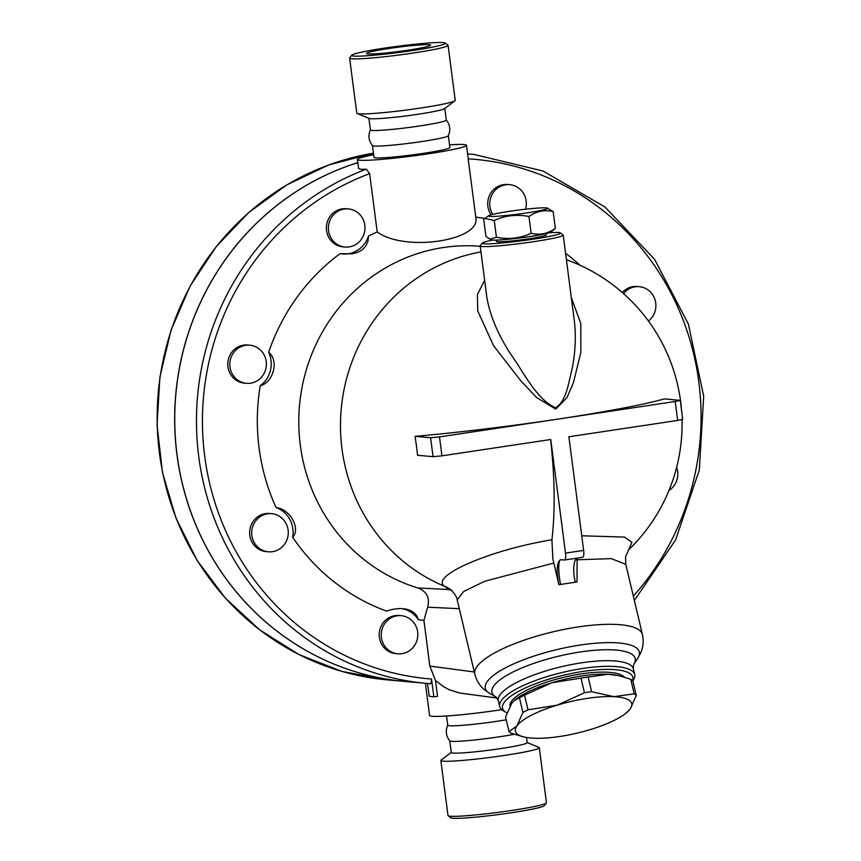 <?xml version="1.0" encoding="UTF-8"?>
<svg xmlns="http://www.w3.org/2000/svg" width="861" height="861" viewBox="0 0 861 861"><rect width="100%" height="100%" fill="white"/><g stroke="black" fill="none" stroke-linecap="round" stroke-linejoin="round"><path stroke-width="1.29" d="M408.017 50.186A32.352 2.152 172.6 0 1 366.452 53.5A32.352 2.152 172.6 0 1 398.266 47.194A32.352 2.152 172.6 0 1 430.629 45.159A32.352 2.152 172.6 0 1 408.017 50.186M384.706 48.087A47.247 3.153 -7.4 0 0 351.762 55.19A47.247 3.153 -7.4 0 0 398.955 52.456A47.247 3.153 -7.4 0 0 445.266 43.05A47.247 3.153 -7.4 0 0 384.706 48.087M445.266 43.05L447.935 45.095A49.637 3.304 172.6 0 1 448.075 45.299A49.637 3.304 172.6 0 1 399.289 54.975A49.637 3.304 172.6 0 1 349.62 58.096A49.637 3.304 172.6 0 1 349.706 57.859L351.762 55.19M349.62 58.096L356.777 113.146A49.637 3.304 -7.4 0 0 357.154 113.48A49.637 3.304 -7.4 0 0 406.435 110.025A49.637 3.304 -7.4 0 0 454.942 100.78A49.637 3.304 -7.4 0 0 455.221 100.36L448.075 45.31M370.434 129.796C367.97 135.468 368.659 140.73 372.479 145.595A38.271 2.551 -7.4 0 0 410.729 143.087A38.271 2.551 -7.4 0 0 448.323 135.737M368.885 118.172L370.413 129.914A38.271 2.551 -7.4 0 0 408.706 127.503A38.271 2.551 -7.4 0 0 446.321 120.045L444.803 108.314M357.154 113.48L369.175 118.431A38.271 2.551 -7.4 0 0 407.178 115.772A38.271 2.551 -7.4 0 0 444.577 108.637L454.942 100.78M448.14 815.744L450.809 817.789A47.247 3.153 -7.4 0 0 497.938 814.635A47.247 3.153 -7.4 0 0 544.303 805.648L546.369 802.99A49.637 3.304 172.6 0 1 497.647 812.429A49.637 3.304 172.6 0 1 448.14 815.744A49.637 3.304 172.6 0 1 448 815.539L440.854 760.489A49.637 3.304 -7.4 0 0 490.501 757.379A49.637 3.304 -7.4 0 0 539.298 747.703A49.637 3.304 -7.4 0 0 538.921 747.37L527.169 742.526M539.298 747.703L546.444 802.753A49.637 3.304 172.6 0 1 546.369 802.99M451.261 752.385L441.133 760.069A49.637 3.304 -7.4 0 0 440.854 760.489M446.525 715.997L447.731 725.22A38.271 2.551 -7.4 0 0 467.652 724.887A38.271 2.551 -7.4 0 0 506.236 719.796M447.752 725.102C445.288 730.774 445.976 736.037 449.797 740.901A38.271 2.551 -7.4 0 0 473.862 740.051A38.271 2.551 -7.4 0 0 514.178 734.282M449.754 740.847L451.272 752.536A38.271 2.551 -7.4 0 0 489.565 750.135A38.271 2.551 -7.4 0 0 527.19 742.677L526.512 737.479M555.356 228.423L550.566 232.212A29.898 1.991 172.6 0 1 529.838 236.592A29.898 1.991 172.6 0 1 491.653 239.864L489.877 239.132L496.431 237.27C508.485 239.659 520.055 238.336 531.151 233.32C539.707 235.387 547.768 233.761 555.356 228.423L553.171 211.612C544.626 209.546 536.554 211.182 528.966 216.509C516.912 214.131 505.342 215.444 494.246 220.47L484.904 218.468L483.731 219.523L485.916 236.323L489.877 239.132M547.435 208.082A29.898 1.991 -7.4 0 0 517.752 210.159A29.898 1.991 -7.4 0 0 488.521 215.734A29.898 1.991 -7.4 0 0 526.76 212.925A29.898 1.991 -7.4 0 0 547.435 208.082L553.171 211.612M531.151 233.32L528.966 216.509M496.431 237.27L494.246 220.47M546.132 233.643L546.294 234.935A25.12 1.679 172.6 0 1 521.605 239.832A25.12 1.679 172.6 0 1 496.474 241.403L496.313 240.111M514.598 700.262L515.545 699.487A59.807 16.101 -13.3 0 1 551.836 682.751L524.543 695.161A66.986 18.038 166.7 0 0 519.452 697.787L514.598 700.262L511.595 703.512L505.568 717.019L509.045 731.667L516.912 725.931A59.807 16.101 166.7 0 0 524.457 737.081A59.807 16.101 166.7 0 0 533.325 738.189A59.807 16.101 166.7 0 0 589.989 729.676A59.807 16.101 166.7 0 0 626.281 712.94A59.807 16.101 166.7 0 0 630.241 708.904L626.281 712.94M636.257 695.408L630.241 708.904A59.807 16.101 166.7 0 0 613.818 696.657A59.807 16.101 166.7 0 0 557.153 705.17A59.807 16.101 166.7 0 0 516.912 725.931L522.928 712.434A66.986 18.038 -13.3 0 1 528.008 709.808L557.153 705.17L584.458 692.761A66.986 18.038 -13.3 0 1 591.615 691.684L613.818 696.657L634.18 693.858A66.986 18.038 -13.3 0 1 636.257 695.408L632.781 680.76A66.986 18.038 166.7 0 0 630.704 679.211L619.048 675.724L608.501 674.238A59.807 16.101 -13.3 0 1 617.369 675.347L619.048 675.724M608.501 674.238L588.138 677.037A66.986 18.038 166.7 0 0 580.981 678.113L551.836 682.751A59.807 16.101 -13.3 0 1 608.501 674.238M524.457 737.081L511.122 733.217A66.986 18.038 -13.3 0 1 509.045 731.667M580.981 678.113L584.458 692.761M588.138 677.037L591.615 691.684M524.543 695.161L528.008 709.808M519.452 697.787L522.928 712.434M630.704 679.211L634.18 693.858M510.035 705.966A59.205 15.939 -13.3 0 1 581.347 673.894A59.205 15.939 -13.3 0 1 624.257 677.069M357.778 162.664A265.532 253.801 95.1 0 0 175.795 444.115A265.532 253.801 95.1 0 0 404.778 681.438A265.532 253.801 95.1 0 0 404.81 681.449A265.532 253.801 95.1 0 1 176.623 451.347A265.532 253.801 95.1 0 1 344.594 167.217A265.532 253.801 95.1 0 1 357.778 162.686M492.729 214.357A19.136 18.296 -84.9 0 1 492.363 194.005A19.136 18.296 -84.9 0 1 509.755 184.684A19.136 18.296 -84.9 0 1 525.533 209.223M491.093 214.776A19.136 18.296 -84.9 0 1 490.157 194.134A19.136 18.296 -84.9 0 1 507.721 184.502L509.755 184.684M364.838 225.259A19.136 18.296 -84.9 0 1 344.992 247.042A19.136 18.296 -84.9 0 1 328.482 226.346A19.136 18.296 -84.9 0 1 348.414 208.922A19.136 18.296 -84.9 0 1 364.838 225.259M344.992 247.042L342.958 246.859A19.136 18.296 -84.9 0 1 326.459 226.163A19.136 18.296 -84.9 0 1 346.391 208.739L348.414 208.922M259.183 348.942A19.136 18.296 -84.9 0 1 265.145 371.069A19.136 18.296 -84.9 0 1 246.386 383.317A19.136 18.296 -84.9 0 1 229.876 362.621A19.136 18.296 -84.9 0 1 249.808 345.196A19.136 18.296 -84.9 0 1 259.183 348.942M246.386 383.317L244.352 383.134A19.136 18.296 -84.9 0 1 227.853 362.438A19.136 18.296 -84.9 0 1 247.785 345.013L249.808 345.196M267.523 513.802A19.136 18.296 -84.9 0 1 271.699 513.683A19.136 18.296 -84.9 0 1 288.198 534.38A19.136 18.296 -84.9 0 1 268.266 551.804A19.136 18.296 -84.9 0 1 251.681 533.293A19.136 18.296 -84.9 0 1 267.523 513.802M268.266 551.804L266.232 551.621A19.136 18.296 -84.9 0 1 249.658 533.11A19.136 18.296 -84.9 0 1 265.489 513.619A19.136 18.296 -84.9 0 1 269.665 513.5L271.699 513.683M384.975 623.278A19.136 18.296 -84.9 0 1 401.248 615.68A19.136 18.296 -84.9 0 1 417.746 636.376A19.136 18.296 -84.9 0 1 397.814 653.8A19.136 18.296 -84.9 0 1 382.779 642.564A19.136 18.296 -84.9 0 1 384.975 623.278M397.814 653.8L395.791 653.617A19.136 18.296 -84.9 0 1 380.745 642.381A19.136 18.296 -84.9 0 1 382.941 623.095A19.136 18.296 -84.9 0 1 399.213 615.497L401.248 615.68M676.617 467.405A19.136 18.296 -84.9 0 1 668.954 490.512M623.536 293.612A19.136 18.296 -84.9 0 1 639.303 286.681A19.136 18.296 -84.9 0 1 655.221 300.478A19.136 18.296 -84.9 0 1 648.451 321.045M622.288 292.503A19.136 18.296 -84.9 0 1 637.269 286.498L639.303 286.681M342.667 254.038A26.314 25.152 -84.9 0 0 368.486 236.086A203.336 194.349 -84.9 0 1 377.215 231.964L369.638 173.642L366.312 169.176A265.532 253.801 95.1 0 0 198.342 453.306A265.532 253.801 95.1 0 0 426.561 683.397A265.532 253.801 95.1 0 0 430.974 683.763L431.533 679.028L433.847 696.861L437.517 696.301L435.451 680.405L429.854 666.08L423.924 620.458A203.336 194.349 -84.9 0 1 418.295 619.576A26.314 25.152 -84.9 0 0 401.42 608.544M418.295 619.576L416.961 616.164L414.216 612.828L410.008 610.266L405.66 608.985L399.945 608.523L393.122 609.244L386.395 611.041A203.336 194.349 -84.9 0 1 292.665 537.253A26.314 25.152 -84.9 0 0 276.058 507.592A203.336 194.349 -84.9 0 1 260.226 385.696A26.314 25.152 -84.9 0 0 268.643 352.278A203.336 194.349 -84.9 0 1 339.987 253.683L352.257 253.812L358.241 252.09L362.309 249.733L365.764 246.138L367.959 241.317L368.486 236.086M582.466 557.304A7.179 2.056 -98.5 0 0 582.606 557.304A7.179 2.056 -98.5 0 0 583.65 550.394L565.516 553.117A7.179 2.056 81.5 0 1 564.472 560.027A7.179 2.056 81.5 0 1 564.332 560.027L560.855 559.715C556.798 561.673 556.141 570.004 558.875 584.705L552.891 559.004L551.912 539.782C489.328 550.061 429.316 576.3 444.642 586.341L449.033 589.548L417.811 587.934A174.632 166.916 -84.9 0 1 301.759 388.903A174.632 166.916 -84.9 0 1 480.223 246.289M366.312 169.176L361.125 169.391L358.606 168.476L357.369 159.479A55.018 3.67 -7.4 0 0 412.397 156.024A55.018 3.67 -7.4 0 0 466.49 145.305A55.018 3.67 -7.4 0 0 449.55 144.852M488.521 215.734L484.904 218.468A203.336 194.349 -84.9 0 0 475.778 217.155L467.545 153.958M632.803 680.847L633.212 680.233A69.375 18.684 166.7 0 0 634.697 674.518A69.375 18.684 166.7 0 0 583.155 668.405A69.375 18.684 166.7 0 0 499.692 706.526A69.375 18.684 166.7 0 0 503.588 710.971L506.311 712.499A66.986 18.038 -13.3 0 1 519.097 691.06A66.986 18.038 -13.3 0 1 583.134 671.408A66.986 18.038 -13.3 0 1 632.631 680.61M506.957 712.843A66.986 18.038 -13.3 0 1 506.311 712.499M576.3 559.811L611.375 558.628L625.796 564.364L642.414 634.471A86.122 23.193 166.7 0 0 553.268 631.77A86.122 23.193 166.7 0 0 474.82 674.206C476.51 680.653 479.749 685.862 484.549 689.844L489.834 693.503A79.115 21.299 -13.3 0 1 557.454 649.463A79.115 21.299 -13.3 0 1 637.657 658.461L640.735 652.81C643.232 647.106 643.791 640.982 642.414 634.471M558.875 584.705L577.01 581.982L577.096 558.132M457.213 599.945L457.213 599.934C457.03 597.416 455.071 594.176 451.336 590.183L451.336 590.183A23.925 23.118 -50.2 0 0 444.642 586.341A174.632 166.916 -84.9 0 1 341.548 405.757A174.632 166.916 -84.9 0 1 480.965 251.939M474.82 674.206L457.213 599.923L463.638 591.485L484.904 581.207L553.741 563.062M268.643 352.278C279.136 360.285 273.55 382.499 260.226 385.696M276.058 507.592C289.953 508.819 300.995 528.536 292.665 537.253M565.569 253.306A203.336 194.349 -84.9 0 1 580.034 265.231M475.778 217.155C481.643 240.757 404.831 252.295 377.215 231.964M423.924 620.458L427.605 607.199C430.134 597.932 426.873 591.507 417.811 587.934M565.516 553.117L550.76 439.497L441.962 455.846L439.497 436.904L675.228 401.495L677.682 420.426L568.884 436.775L583.65 550.394M551.912 539.782A174.374 49.938 -98.5 0 0 550.61 439.519M677.682 420.426L682.698 419.318L680.244 400.376L675.228 401.495M439.497 436.904L430.597 437.743L415.067 436.344A174.374 11.623 -7.4 0 0 664.391 398.891L680.244 400.376M430.597 437.743L433.061 456.674L441.962 455.846M433.061 456.674L417.531 455.275A114.825 32.89 -98.5 0 0 415.067 436.344M625.796 564.364L625.549 556.809L631.931 542.344L624.537 537.092L581.745 535.779M549.544 232.685A39.477 2.626 172.6 0 1 560.425 232.922A39.477 2.626 172.6 0 1 532.948 239.207A39.477 2.626 172.6 0 1 482.311 243.071A39.477 2.626 172.6 0 1 492.761 240.068M482.311 243.071L480.244 245.74A41.866 2.787 -7.4 0 0 480.18 245.934A41.866 2.787 -7.4 0 0 533.96 241.64A41.866 2.787 -7.4 0 0 563.212 235.15A41.866 2.787 -7.4 0 0 563.094 234.978L560.425 232.922M563.212 235.15L574.298 320.54C576.16 336.188 575.385 352.472 572.005 369.38C568.497 382.327 566.635 401.183 555.528 407.77C536.091 399.084 523.38 371.565 510.099 353.247C497.798 334.079 490.07 315.567 486.906 297.712L480.18 245.934M484.646 280.342L477.414 294.559L477.726 310.907L493.568 345.724L520.787 380.788L536.661 397.578L555.732 409.104L566.904 397.717L573.415 382.704L580.841 352.429L580.798 323.521L571.306 297.508M452.036 590.807A23.925 23.193 92.4 0 0 449.033 589.548M451.035 589.936L451.336 590.183A23.925 21.686 -63.5 0 0 448.979 589.333M497.045 698.023L459.839 693.051L449.291 689.758L443.103 686.4L435.451 680.405M433.847 696.861L429.187 696.237L427.53 683.483M372.436 145.541L373.975 157.326A38.271 2.551 -7.4 0 0 412.258 154.926A38.271 2.551 -7.4 0 0 449.883 147.457L448.355 135.683M425.399 683.3L429.585 715.534A55.018 3.67 -7.4 0 0 501.726 709.679M373.631 154.711A55.018 3.67 -7.4 0 0 357.369 159.479M387.267 679.867A265.532 253.801 -84.9 0 1 157.251 424.817A265.532 253.801 -84.9 0 1 373.437 153.204L328.751 164.946L286.767 184.911L248.851 212.409L216.262 246.558L190.044 286.229L171.07 330.118L159.942 376.806L157.036 424.753L162.449 472.388L175.988 518.161L197.223 560.576L225.464 598.244L259.785 629.94L299.079 654.608L342.032 671.429L387.267 679.867L404.778 681.438M431.533 679.028A260.754 249.227 -84.9 0 1 204.444 454.221A260.754 249.227 -84.9 0 1 369.638 173.642M634.353 600.483L675.584 539.955L699.304 470.031L703.685 396.146L688.37 324.016L654.554 259.269L604.842 206.909L543.108 171.048L474.142 154.463A265.532 253.801 95.1 0 0 467.62 153.968M468.201 158.833A260.754 249.227 -84.9 0 1 683.763 321.659A260.754 249.227 -84.9 0 1 633.33 596.146M496.14 697.055L498.358 700.886A69.375 18.684 -13.3 0 1 581.821 662.766A69.375 18.684 -13.3 0 1 633.362 668.879L634.697 674.518M637.657 658.461L633.653 664.412A73.583 19.814 166.7 0 0 559.037 656.093A73.583 19.814 166.7 0 0 496.076 697.023L489.834 693.503M560.554 559.715A19.136 3.681 -98.2 0 0 560.586 584.479M575.417 582.251A19.136 7.232 81 0 1 576.472 558.219M427.605 607.199L459.279 608.673M474.293 671.978L429.854 666.08M448.323 135.747C450.777 130.065 450.099 124.802 446.278 119.948M404.842 681.449L430.984 683.763M474.142 154.463L467.598 153.871M498.358 700.886L499.692 706.526M633.621 664.466L633.362 668.879M582.606 557.304L564.472 560.027M682.03 419.608A174.632 174.632 0 0 1 628.519 549.921L628.476 549.964A174.632 174.632 0 0 0 628.487 549.953M681.557 410.493A174.632 174.632 0 0 0 566.398 259.688M467.717 154.786L466.49 145.305"/></g></svg>

